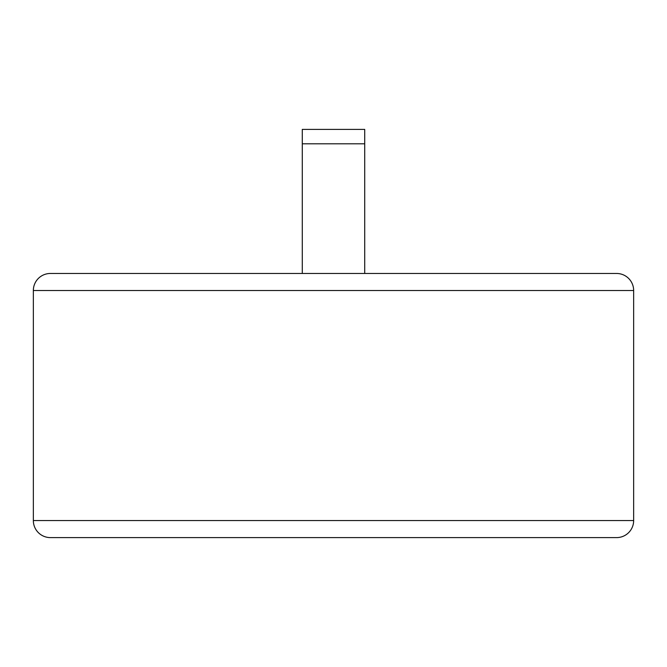 <?xml version="1.0" encoding="UTF-8"?>
<svg xmlns="http://www.w3.org/2000/svg" width="667" height="667" viewBox="0 0 667 667"><rect width="100%" height="100%" fill="white"/><g stroke="black" fill="none" stroke-linecap="round" stroke-linejoin="round"><path stroke-width="1" d="M33.35 290.504L33.35 520.568A17.034 17.034 0 0 0 50.384 537.602L616.616 537.602A17.034 17.034 0 0 0 633.65 520.568L633.65 290.504L33.35 290.504A17.034 17.034 0 0 1 50.384 273.47L616.616 273.47A17.034 17.034 0 0 1 633.65 290.504M302.284 273.47L302.284 129.398L364.716 129.398L364.716 273.47M302.284 143.805L364.716 143.805M33.35 520.568L633.65 520.568"/></g></svg>
